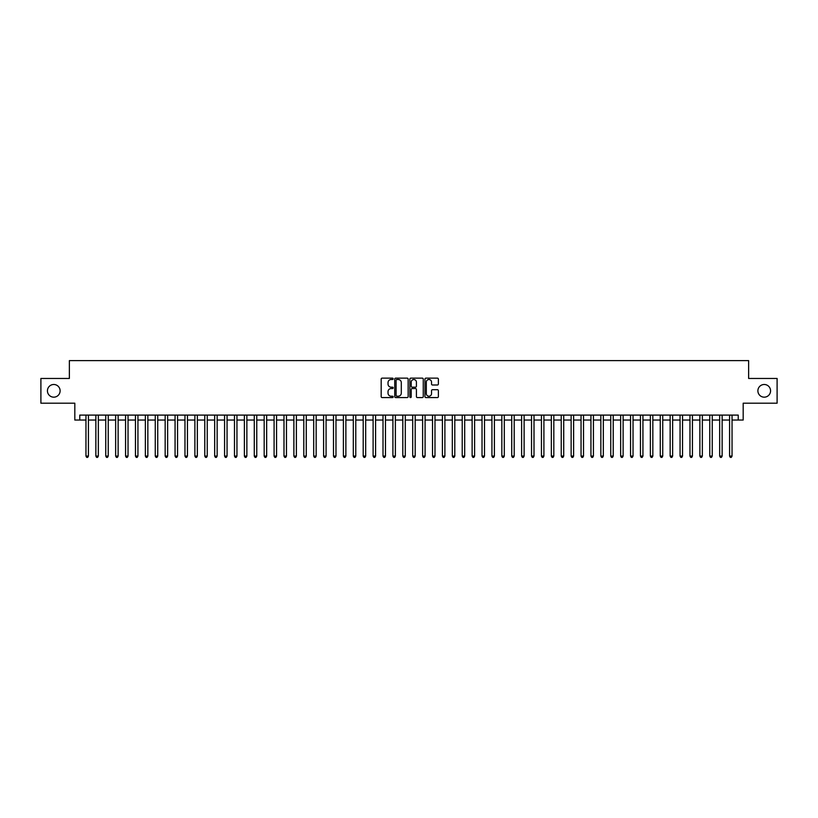 <?xml version="1.0" encoding="UTF-8"?>
<svg xmlns="http://www.w3.org/2000/svg" width="818" height="818" viewBox="0 0 818 818"><rect width="100%" height="100%" fill="white"/><g stroke="black" fill="none" stroke-linecap="round" stroke-linejoin="round"><path stroke-width="1.23" d="M393.161 378.816A0.685 0.685 0 0 0 392.476 378.141L382.149 378.141A0.971 0.971 0 0 0 381.178 379.112L381.178 396.607A0.971 0.971 0 0 0 382.149 397.579L392.476 397.579A0.685 0.685 0 0 0 393.161 396.894A0.685 0.685 0 0 0 392.476 396.219L391.137 396.219A3.108 3.108 0 0 1 388.029 393.11L388.029 391.648A3.108 3.108 0 0 1 391.137 388.54L392.476 388.54A0.685 0.685 0 0 0 393.161 387.855A0.685 0.685 0 0 0 392.476 387.18L391.137 387.18A3.108 3.108 0 0 1 388.029 384.071L388.029 382.609A3.108 3.108 0 0 1 391.137 379.501L392.476 379.501A0.685 0.685 0 0 0 393.161 378.816M757.887 390.83A6.34 6.34 0 0 0 764.227 397.17A6.34 6.34 0 0 0 770.566 390.83A6.34 6.34 0 0 0 764.227 384.491A6.34 6.34 0 0 0 757.887 390.83M47.434 390.83A6.34 6.34 0 0 0 53.773 397.17A6.34 6.34 0 0 0 60.113 390.83A6.34 6.34 0 0 0 53.773 384.491A6.34 6.34 0 0 0 47.434 390.83M437.405 384.992A0.971 0.971 0 0 0 438.376 384.02L438.376 379.112A0.971 0.971 0 0 0 437.405 378.141L425.933 378.141A0.971 0.971 0 0 0 424.961 379.112L424.961 396.607A0.971 0.971 0 0 0 425.933 397.579L437.405 397.579A0.971 0.971 0 0 0 438.376 396.607L438.376 390.677A0.971 0.971 0 0 0 437.405 389.705L432.497 389.705A0.971 0.971 0 0 0 431.526 390.677L431.526 393.622A2.597 2.597 0 0 1 428.929 396.219A2.597 2.597 0 0 1 426.321 393.622L426.321 382.098A2.597 2.597 0 0 1 428.929 379.501A2.597 2.597 0 0 1 431.526 382.098L431.526 384.02A0.971 0.971 0 0 0 432.497 384.992L437.405 384.992M79.765 420.043L79.765 415.094L738.235 415.094L738.235 420.043L743.184 420.043L743.184 403.202L777.1 403.202L777.1 378.458L748.634 378.458L748.634 360.626L69.366 360.626L69.366 378.458L40.9 378.458L40.9 403.202L74.816 403.202L74.816 420.043L85.951 420.043M408.151 379.112A0.971 0.971 0 0 0 407.18 378.141L395.707 378.141A0.971 0.971 0 0 0 394.736 379.112L394.736 396.607A0.971 0.971 0 0 0 395.707 397.579L407.18 397.579A0.971 0.971 0 0 0 408.151 396.607L408.151 379.112M410.82 378.141L422.292 378.141A0.971 0.971 0 0 1 423.264 379.112L423.264 396.607A0.971 0.971 0 0 1 422.292 397.579L417.384 397.579A0.971 0.971 0 0 1 416.413 396.607L416.413 389.511A0.971 0.971 0 0 0 415.442 388.54L412.18 388.54A0.971 0.971 0 0 0 411.209 389.511L411.209 396.894A0.685 0.685 0 0 1 410.534 397.579A0.685 0.685 0 0 1 409.849 396.894L409.849 379.112A0.971 0.971 0 0 1 410.82 378.141M88.426 420.043L95.859 420.043M98.334 420.043L105.757 420.043M108.232 420.043L115.655 420.043M118.129 420.043L125.563 420.043M128.037 420.043L135.461 420.043M137.935 420.043L145.369 420.043M147.843 420.043L155.267 420.043M157.741 420.043L165.164 420.043M167.639 420.043L175.072 420.043M177.547 420.043L184.97 420.043M187.445 420.043L194.878 420.043M197.353 420.043L204.776 420.043M207.251 420.043L214.674 420.043M217.148 420.043L224.582 420.043M227.056 420.043L234.48 420.043M236.954 420.043L244.377 420.043M246.862 420.043L254.286 420.043M256.76 420.043L264.183 420.043M266.658 420.043L274.091 420.043M276.566 420.043L283.989 420.043M286.464 420.043L293.887 420.043M296.372 420.043L303.795 420.043M306.269 420.043L313.693 420.043M316.167 420.043L323.601 420.043M326.075 420.043L333.499 420.043M335.973 420.043L343.396 420.043M345.871 420.043L353.304 420.043M355.779 420.043L363.202 420.043M365.677 420.043L373.11 420.043M375.585 420.043L383.008 420.043M385.482 420.043L392.906 420.043M395.38 420.043L402.814 420.043M405.288 420.043L412.712 420.043M415.186 420.043L422.62 420.043M425.094 420.043L432.517 420.043M434.992 420.043L442.415 420.043M444.89 420.043L452.323 420.043M454.798 420.043L462.221 420.043M464.696 420.043L472.129 420.043M474.604 420.043L482.027 420.043M484.501 420.043L491.925 420.043M494.399 420.043L501.833 420.043M504.307 420.043L511.731 420.043M514.205 420.043L521.628 420.043M524.113 420.043L531.536 420.043M534.011 420.043L541.434 420.043M543.909 420.043L551.342 420.043M553.817 420.043L561.24 420.043M563.714 420.043L571.138 420.043M573.622 420.043L581.046 420.043M583.52 420.043L590.944 420.043M593.418 420.043L600.852 420.043M603.326 420.043L610.749 420.043M613.224 420.043L620.647 420.043M623.122 420.043L630.555 420.043M633.03 420.043L640.453 420.043M642.928 420.043L650.361 420.043M652.836 420.043L660.259 420.043M662.733 420.043L670.157 420.043M672.631 420.043L680.065 420.043M682.539 420.043L689.963 420.043M692.437 420.043L699.871 420.043M702.345 420.043L709.768 420.043M712.243 420.043L719.666 420.043M722.141 420.043L729.574 420.043M732.049 420.043L738.235 420.043M396.781 379.501A0.685 0.685 0 0 0 396.096 380.186L396.096 395.534A0.685 0.685 0 0 0 396.781 396.219L398.192 396.219A3.108 3.108 0 0 0 401.301 393.11L401.301 382.609A3.108 3.108 0 0 0 398.192 379.501L396.781 379.501M416.413 382.149A2.597 2.597 0 0 0 413.816 379.552A2.597 2.597 0 0 0 411.209 382.149L411.209 386.208A0.971 0.971 0 0 0 412.18 387.18L415.442 387.18A0.971 0.971 0 0 0 416.413 386.208L416.413 382.149M88.426 415.094L88.426 456.086L85.951 456.086L85.951 415.094M88.426 456.086L87.69 457.374L86.698 457.374L85.951 456.086M98.334 415.094L98.334 456.086L95.859 456.086L95.859 415.094M98.334 456.086L97.587 457.374L96.596 457.374L95.859 456.086M108.232 415.094L108.232 456.086L105.757 456.086L105.757 415.094M108.232 456.086L107.485 457.374L106.504 457.374L105.757 456.086M118.129 415.094L118.129 456.086L115.655 456.086L115.655 415.094M118.129 456.086L117.393 457.374L116.401 457.374L115.655 456.086M128.037 415.094L128.037 456.086L125.563 456.086L125.563 415.094M128.037 456.086L127.291 457.374L126.299 457.374L125.563 456.086M137.935 415.094L137.935 456.086L135.461 456.086L135.461 415.094M137.935 456.086L137.199 457.374L136.207 457.374L135.461 456.086M147.843 415.094L147.843 456.086L145.369 456.086L145.369 415.094M147.843 456.086L147.097 457.374L146.105 457.374L145.369 456.086M157.741 415.094L157.741 456.086L155.267 456.086L155.267 415.094M157.741 456.086L156.995 457.374L156.013 457.374L155.267 456.086M167.639 415.094L167.639 456.086L165.164 456.086L165.164 415.094M167.639 456.086L166.903 457.374L165.911 457.374L165.164 456.086M177.547 415.094L177.547 456.086L175.072 456.086L175.072 415.094M177.547 456.086L176.8 457.374L175.809 457.374L175.072 456.086M187.445 415.094L187.445 456.086L184.97 456.086L184.97 415.094M187.445 456.086L186.708 457.374L185.717 457.374L184.97 456.086M197.353 415.094L197.353 456.086L194.878 456.086L194.878 415.094M197.353 456.086L196.606 457.374L195.614 457.374L194.878 456.086M207.251 415.094L207.251 456.086L204.776 456.086L204.776 415.094M207.251 456.086L206.504 457.374L205.522 457.374L204.776 456.086M217.148 415.094L217.148 456.086L214.674 456.086L214.674 415.094M217.148 456.086L216.412 457.374L215.42 457.374L214.674 456.086M227.056 415.094L227.056 456.086L224.582 456.086L224.582 415.094M227.056 456.086L226.31 457.374L225.318 457.374L224.582 456.086M236.954 415.094L236.954 456.086L234.48 456.086L234.48 415.094M236.954 456.086L236.218 457.374L235.226 457.374L234.48 456.086M246.862 415.094L246.862 456.086L244.377 456.086L244.377 415.094M246.862 456.086L246.116 457.374L245.124 457.374L244.377 456.086M256.76 415.094L256.76 456.086L254.286 456.086L254.286 415.094M256.76 456.086L256.014 457.374L255.022 457.374L254.286 456.086M266.658 415.094L266.658 456.086L264.183 456.086L264.183 415.094M266.658 456.086L265.922 457.374L264.93 457.374L264.183 456.086M276.566 415.094L276.566 456.086L274.091 456.086L274.091 415.094M276.566 456.086L275.819 457.374L274.828 457.374L274.091 456.086M286.464 415.094L286.464 456.086L283.989 456.086L283.989 415.094M286.464 456.086L285.727 457.374L284.736 457.374L283.989 456.086M296.372 415.094L296.372 456.086L293.887 456.086L293.887 415.094M296.372 456.086L295.625 457.374L294.633 457.374L293.887 456.086M306.269 415.094L306.269 456.086L303.795 456.086L303.795 415.094M306.269 456.086L305.523 457.374L304.531 457.374L303.795 456.086M316.167 415.094L316.167 456.086L313.693 456.086L313.693 415.094M316.167 456.086L315.431 457.374L314.439 457.374L313.693 456.086M326.075 415.094L326.075 456.086L323.601 456.086L323.601 415.094M326.075 456.086L325.329 457.374L324.337 457.374L323.601 456.086M335.973 415.094L335.973 456.086L333.499 456.086L333.499 415.094M335.973 456.086L335.227 457.374L334.245 457.374L333.499 456.086M345.871 415.094L345.871 456.086L343.396 456.086L343.396 415.094M345.871 456.086L345.135 457.374L344.143 457.374L343.396 456.086M355.779 415.094L355.779 456.086L353.304 456.086L353.304 415.094M355.779 456.086L355.032 457.374L354.041 457.374L353.304 456.086M365.677 415.094L365.677 456.086L363.202 456.086L363.202 415.094M365.677 456.086L364.94 457.374L363.949 457.374L363.202 456.086M375.585 415.094L375.585 456.086L373.11 456.086L373.11 415.094M375.585 456.086L374.838 457.374L373.846 457.374L373.11 456.086M385.482 415.094L385.482 456.086L383.008 456.086L383.008 415.094M385.482 456.086L384.736 457.374L383.754 457.374L383.008 456.086M395.38 415.094L395.38 456.086L392.906 456.086L392.906 415.094M395.38 456.086L394.644 457.374L393.652 457.374L392.906 456.086M405.288 415.094L405.288 456.086L402.814 456.086L402.814 415.094M405.288 456.086L404.542 457.374L403.55 457.374L402.814 456.086M415.186 415.094L415.186 456.086L412.712 456.086L412.712 415.094M415.186 456.086L414.45 457.374L413.458 457.374L412.712 456.086M425.094 415.094L425.094 456.086L422.62 456.086L422.62 415.094M425.094 456.086L424.348 457.374L423.356 457.374L422.62 456.086M434.992 415.094L434.992 456.086L432.517 456.086L432.517 415.094M434.992 456.086L434.246 457.374L433.264 457.374L432.517 456.086M444.89 415.094L444.89 456.086L442.415 456.086L442.415 415.094M444.89 456.086L444.154 457.374L443.162 457.374L442.415 456.086M454.798 415.094L454.798 456.086L452.323 456.086L452.323 415.094M454.798 456.086L454.051 457.374L453.06 457.374L452.323 456.086M464.696 415.094L464.696 456.086L462.221 456.086L462.221 415.094M464.696 456.086L463.959 457.374L462.968 457.374L462.221 456.086M474.604 415.094L474.604 456.086L472.129 456.086L472.129 415.094M474.604 456.086L473.857 457.374L472.865 457.374L472.129 456.086M484.501 415.094L484.501 456.086L482.027 456.086L482.027 415.094M484.501 456.086L483.755 457.374L482.773 457.374L482.027 456.086M494.399 415.094L494.399 456.086L491.925 456.086L491.925 415.094M494.399 456.086L493.663 457.374L492.671 457.374L491.925 456.086M504.307 415.094L504.307 456.086L501.833 456.086L501.833 415.094M504.307 456.086L503.561 457.374L502.569 457.374L501.833 456.086M514.205 415.094L514.205 456.086L511.731 456.086L511.731 415.094M514.205 456.086L513.469 457.374L512.477 457.374L511.731 456.086M524.113 415.094L524.113 456.086L521.628 456.086L521.628 415.094M524.113 456.086L523.367 457.374L522.375 457.374L521.628 456.086M534.011 415.094L534.011 456.086L531.536 456.086L531.536 415.094M534.011 456.086L533.264 457.374L532.273 457.374L531.536 456.086M543.909 415.094L543.909 456.086L541.434 456.086L541.434 415.094M543.909 456.086L543.172 457.374L542.181 457.374L541.434 456.086M553.817 415.094L553.817 456.086L551.342 456.086L551.342 415.094M553.817 456.086L553.07 457.374L552.078 457.374L551.342 456.086M563.714 415.094L563.714 456.086L561.24 456.086L561.24 415.094M563.714 456.086L562.978 457.374L561.986 457.374L561.24 456.086M573.622 415.094L573.622 456.086L571.138 456.086L571.138 415.094M573.622 456.086L572.876 457.374L571.884 457.374L571.138 456.086M583.52 415.094L583.52 456.086L581.046 456.086L581.046 415.094M583.52 456.086L582.774 457.374L581.782 457.374L581.046 456.086M593.418 415.094L593.418 456.086L590.944 456.086L590.944 415.094M593.418 456.086L592.682 457.374L591.69 457.374L590.944 456.086M603.326 415.094L603.326 456.086L600.852 456.086L600.852 415.094M603.326 456.086L602.58 457.374L601.588 457.374L600.852 456.086M613.224 415.094L613.224 456.086L610.749 456.086L610.749 415.094M613.224 456.086L612.477 457.374L611.496 457.374L610.749 456.086M623.122 415.094L623.122 456.086L620.647 456.086L620.647 415.094M623.122 456.086L622.386 457.374L621.394 457.374L620.647 456.086M633.03 415.094L633.03 456.086L630.555 456.086L630.555 415.094M633.03 456.086L632.283 457.374L631.291 457.374L630.555 456.086M642.928 415.094L642.928 456.086L640.453 456.086L640.453 415.094M642.928 456.086L642.191 457.374L641.2 457.374L640.453 456.086M652.836 415.094L652.836 456.086L650.361 456.086L650.361 415.094M652.836 456.086L652.089 457.374L651.097 457.374L650.361 456.086M662.733 415.094L662.733 456.086L660.259 456.086L660.259 415.094M662.733 456.086L661.987 457.374L661.005 457.374L660.259 456.086M672.631 415.094L672.631 456.086L670.157 456.086L670.157 415.094M672.631 456.086L671.895 457.374L670.903 457.374L670.157 456.086M682.539 415.094L682.539 456.086L680.065 456.086L680.065 415.094M682.539 456.086L681.793 457.374L680.801 457.374L680.065 456.086M692.437 415.094L692.437 456.086L689.963 456.086L689.963 415.094M692.437 456.086L691.701 457.374L690.709 457.374L689.963 456.086M702.345 415.094L702.345 456.086L699.871 456.086L699.871 415.094M702.345 456.086L701.599 457.374L700.607 457.374L699.871 456.086M712.243 415.094L712.243 456.086L709.768 456.086L709.768 415.094M712.243 456.086L711.496 457.374L710.515 457.374L709.768 456.086M722.141 415.094L722.141 456.086L719.666 456.086L719.666 415.094M722.141 456.086L721.404 457.374L720.413 457.374L719.666 456.086M732.049 415.094L732.049 456.086L729.574 456.086L729.574 415.094M732.049 456.086L731.302 457.374L730.31 457.374L729.574 456.086"/></g></svg>
